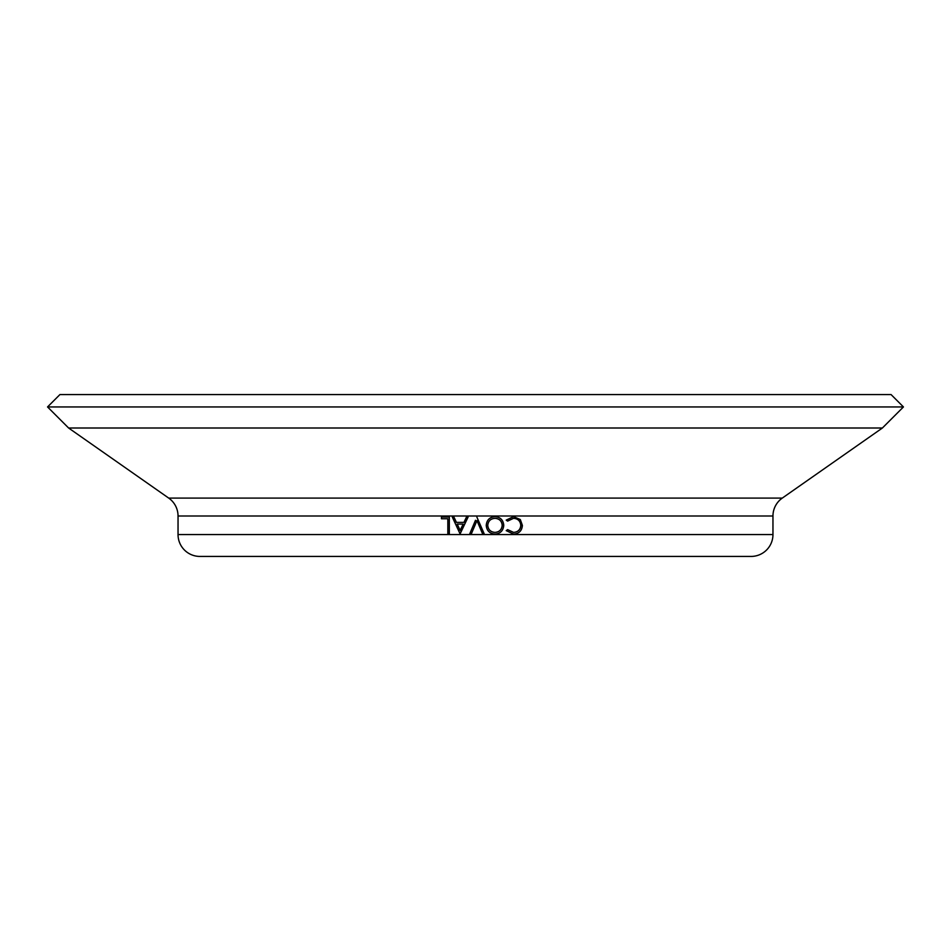<?xml version="1.0" encoding="UTF-8"?>
<svg xmlns="http://www.w3.org/2000/svg" width="951" height="951" viewBox="0 0 951 951"><rect width="100%" height="100%" fill="white"/><g stroke="black" fill="none" stroke-linecap="round" stroke-linejoin="round"><path stroke-width="1.43" d="M178.039 534.557A21.873 21.873 0 0 0 199.912 556.43L751.088 556.43A21.873 21.873 0 0 0 772.961 534.557L178.039 534.557L178.039 516.001A21.873 21.873 0 0 0 168.707 498.086L68.615 428.009L47.55 406.945L903.45 406.945L882.385 428.009L68.615 428.009M520.934 525.356C520.47 520.922 518.01 518.592 513.516 518.331L507.608 521.112L506.301 520.114L513.504 516.631L520.316 519.543L522.408 525.463C521.897 530.848 518.937 533.737 513.528 534.105L506.217 530.634L507.608 529.636L513.623 532.405C518.045 532.096 520.482 529.743 520.934 525.356L520.791 525.356C520.34 520.922 517.879 518.58 513.409 518.331M513.504 532.405C517.926 532.096 520.352 529.743 520.791 525.356M507.608 521.112L506.217 520.114L513.504 516.631M495.067 534.105C489.67 533.677 486.722 530.765 486.234 525.38C486.71 520.042 489.61 517.118 494.936 516.631L494.995 516.631C500.321 517.082 503.245 519.971 503.757 525.297C503.305 530.634 500.428 533.57 495.126 534.105L495.067 534.105M476.867 517.059L484.13 533.677L482.502 533.677L476.962 520.577L471.423 533.677L469.806 533.677L475.5 520.268M453.924 517.059L456.444 522.384L463.933 522.384L456.385 522.384L453.924 517.059L452.307 517.059L459.987 533.677L468.118 517.059L466.465 517.059L463.933 522.384M447.838 518.759L441.454 518.759L441.454 517.059L449.324 517.059L449.324 533.677L447.838 533.677L447.838 518.759L441.561 518.759M449.324 517.059L449.324 533.677M882.385 428.009L782.293 498.086A21.873 21.873 0 0 0 772.961 516.001L772.961 534.557M903.45 406.945L891.075 394.57L59.925 394.57L47.55 406.945M513.528 534.105L506.217 530.634M506.301 530.634L507.608 529.636M495.126 534.105C489.706 533.677 486.757 530.765 486.27 525.38L486.234 525.38C486.746 520.042 489.646 517.118 494.995 516.631M495.055 518.331C490.621 518.652 488.196 521.005 487.756 525.38C488.22 529.707 490.645 532.049 495.055 532.405C499.43 532.013 501.843 529.636 502.259 525.297C501.807 520.993 499.406 518.675 495.055 518.331M494.995 532.405C499.37 532.001 501.759 529.636 502.187 525.297C501.724 520.993 499.334 518.675 494.995 518.331M482.526 533.677L476.974 520.577M475.5 524.049L471.411 533.677M468.094 517.059L460.201 533.677M457.169 524.096L460.106 530.444L463.125 524.096L457.169 524.096M463.125 524.096L457.229 524.096L460.153 530.444M772.961 516.001L178.039 516.001M782.293 498.086L168.707 498.086"/></g></svg>
